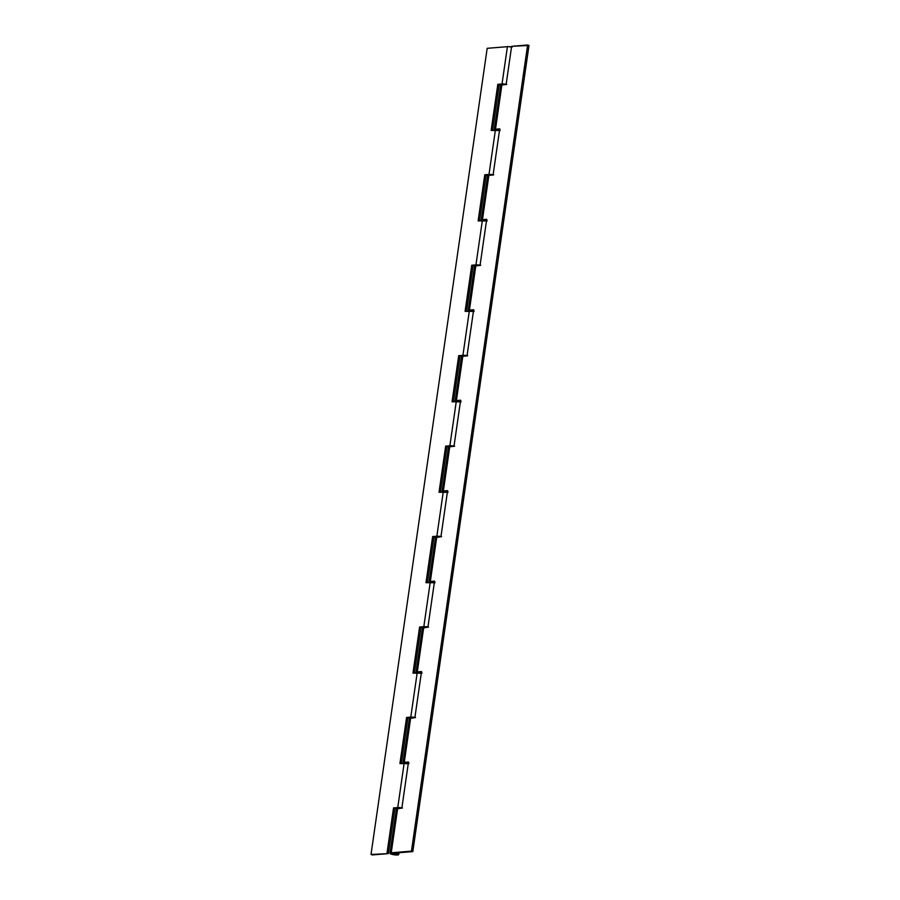 <?xml version="1.0" encoding="UTF-8"?>
<svg xmlns="http://www.w3.org/2000/svg" width="900" height="900" viewBox="0 0 900 900"><rect width="100%" height="100%" fill="white"/><g stroke="black" fill="none" stroke-linecap="round" stroke-linejoin="round"><path stroke-width="1.35" d="M401.344 808.2L398.396 808.391L401.152 808.166M396.979 808.549A4.421 0.934 8.2 0 1 396.585 808.245L394.897 808.391L397.024 808.571M502.695 84.802L505.429 84.578M410.017 718.099A4.421 0.934 8.2 0 1 409.624 717.806L407.925 717.941L410.062 718.133M411.457 717.941L414.191 717.716M423.045 627.649A4.421 0.934 8.2 0 1 422.651 627.356L420.964 627.491L423.101 627.683M424.496 627.491L427.219 627.266M436.084 537.21A4.421 0.934 8.2 0 1 435.69 536.906L433.991 537.041L436.129 537.233M437.524 537.041L440.257 536.827M449.111 446.76A4.421 0.934 8.2 0 1 448.718 446.456L447.03 446.603L449.168 446.782M450.562 446.603L453.285 446.377M462.15 356.31A4.421 0.934 8.2 0 1 461.756 356.006L460.058 356.152L462.195 356.332M463.59 356.152L466.324 355.928M475.178 265.86A4.421 0.934 8.2 0 1 474.795 265.567L473.096 265.702L475.234 265.894M479.543 265.511L476.595 265.702L479.351 265.477M488.216 175.41A4.421 0.934 8.2 0 1 487.822 175.118L486.135 175.252L488.261 175.444M489.656 175.252L492.39 175.028M501.255 84.971A4.421 0.934 8.2 0 1 500.861 84.668L499.162 84.802L501.3 84.994M511.526 46.969A4.421 0.934 -171.8 0 0 507.409 46.665L502.031 83.981A4.421 0.934 8.2 0 1 506.149 84.296M499.5 130.41A4.421 0.934 -171.8 0 0 495.382 130.095L488.993 174.431A4.421 0.934 8.2 0 1 493.121 174.746M486.473 220.849A4.421 0.934 -171.8 0 0 482.344 220.545L475.954 264.881A4.421 0.934 8.2 0 1 480.082 265.196M473.434 311.299A4.421 0.934 -171.8 0 0 469.316 310.995L462.926 355.331A4.421 0.934 8.2 0 1 467.044 355.635M460.406 401.749A4.421 0.934 -171.8 0 0 456.277 401.445L449.887 445.781A4.421 0.934 8.2 0 1 454.016 446.085M447.368 492.199A4.421 0.934 -171.8 0 0 443.25 491.884L436.86 536.22A4.421 0.934 8.2 0 1 440.978 536.535M434.34 582.649A4.421 0.934 -171.8 0 0 430.211 582.334L423.821 626.67A4.421 0.934 8.2 0 1 427.95 626.985M421.301 673.099A4.421 0.934 -171.8 0 0 417.184 672.784L410.794 717.12A4.421 0.934 8.2 0 1 414.911 717.435M506.779 84.431L497.812 84.33L502.031 83.981L507.409 46.665L487.181 48.319L371.014 854.46L388.373 853.616L371.014 854.46L487.181 48.319L508.061 46.631L512.156 47.104M408.274 763.538A4.421 0.934 -171.8 0 0 404.145 763.234L397.755 807.57A4.421 0.934 8.2 0 1 401.884 807.874M372.375 854.933L388.373 853.616L394.897 808.391L388.373 853.616L371.014 854.46L372.375 854.933M401.366 763.459L407.925 717.941L401.366 763.459M414.405 673.009L420.964 627.491L414.405 673.009M427.433 582.57L433.991 537.041L427.433 582.57M440.471 492.12L447.03 446.603L440.471 492.12M453.499 401.67L460.058 356.152L453.499 401.67M466.537 311.22L473.096 265.702L466.537 311.22M479.576 220.77L486.135 175.252L479.576 220.77M492.604 130.32L499.162 84.802L492.604 130.32M500.141 130.534L491.164 130.444L497.812 84.33L491.164 130.444L495.382 130.095L488.993 174.431L484.774 174.78L478.125 220.894L482.344 220.545L475.954 264.881L471.746 265.23L465.098 311.344L469.316 310.995L462.926 355.331L458.707 355.68L452.059 401.782L456.277 401.445L449.887 445.781L445.669 446.119L439.031 492.233L443.25 491.884L436.86 536.22L432.641 536.569L425.993 582.683L430.211 582.334L423.821 626.67L419.603 627.019L412.965 673.133L417.184 672.784L410.794 717.12L406.575 717.469L399.926 763.582L404.145 763.234L397.755 807.57L393.536 807.919L387.022 853.144L393.536 807.919L402.514 808.009M408.904 763.673L399.926 763.582L406.575 717.469L415.553 717.559M414.371 717.75L411.424 717.941M421.931 673.222L412.965 673.133L419.603 627.019L428.58 627.109M427.41 627.3L424.463 627.502M434.97 582.773L425.993 582.683L432.641 536.569L441.619 536.67M440.438 536.85L437.49 537.053M448.009 492.334L439.031 492.233L445.669 446.119L454.646 446.22M453.476 446.411L450.529 446.603M461.036 401.884L452.059 401.782L458.707 355.68L467.685 355.77M466.504 355.961L463.556 356.152M474.075 311.434L465.098 311.344L471.746 265.23L480.713 265.32M487.103 220.984L478.125 220.894L484.774 174.78L493.751 174.87M492.57 175.061L489.623 175.252M497.812 84.33L499.162 84.802L497.812 84.33M505.609 84.611L502.661 84.814M481.635 220.601A4.421 0.934 8.2 0 1 481.23 220.118A4.421 0.934 8.2 0 1 482.479 219.656L488.869 175.32L493.088 174.971L499.725 128.869L495.506 129.206L501.896 84.87A4.421 0.934 -171.8 0 0 500.647 85.331L494.257 129.668A4.421 0.934 8.2 0 1 495.506 129.206L501.896 84.87L506.115 84.521L511.627 46.316L528.986 45.473L412.819 851.602L395.123 853.054A4.421 0.934 8.2 0 1 397.429 853.627A4.421 0.934 8.2 0 1 398.734 854.516A4.421 0.934 8.2 0 1 395.989 854.977A4.421 0.934 8.2 0 1 391.298 854.134A4.421 0.934 8.2 0 1 389.993 853.256A4.421 0.934 8.2 0 1 391.241 852.795L397.631 808.459A4.421 0.934 -171.8 0 0 396.382 808.92L397.136 809.584M392.625 854.021L396.832 854.235L393.007 854.145L396.799 854.314L393.39 853.256L391.928 853.447L392.625 854.021L396.832 854.235L392.625 854.021L391.928 853.447L393.39 853.256L396.799 854.314L392.625 854.021M397.53 852.863L397.429 853.627L397.53 852.863M403.436 763.29A4.421 0.934 8.2 0 1 403.02 762.806A4.421 0.934 8.2 0 1 404.269 762.345L410.659 718.009A4.421 0.934 -171.8 0 0 409.41 718.47L410.175 719.134M416.475 672.84A4.421 0.934 8.2 0 1 416.059 672.356A4.421 0.934 8.2 0 1 417.308 671.895L423.697 627.559A4.421 0.934 -171.8 0 0 422.449 628.02L423.202 628.684M431.032 582.311L434.407 582.176M429.502 582.39A4.421 0.934 8.2 0 1 429.098 581.906A4.421 0.934 8.2 0 1 430.346 581.445L436.725 537.109A4.421 0.934 -171.8 0 0 435.476 537.57L436.241 538.234M501.412 85.995L500.963 85.05L506.115 84.521L511.627 46.316L527.625 45L411.457 851.13L391.241 852.795L412.819 851.602L395.123 853.054L398.385 854.066L398.655 854.651L397.485 854.966L392.726 854.528L389.993 853.29L391.241 852.795L397.631 808.459L401.85 808.11L408.488 761.996L404.269 762.345L410.659 718.009L414.877 717.66L421.526 671.546L417.308 671.895L423.697 627.559L427.916 627.21L434.554 581.107L430.346 581.445L436.725 537.109L440.944 536.76L447.593 490.657L443.374 491.006L449.764 446.659A4.421 0.934 -171.8 0 0 448.515 447.12L442.125 491.456A4.421 0.934 8.2 0 1 443.374 491.006L449.764 446.659L453.983 446.321L460.631 400.207L456.412 400.556L462.803 356.22A4.421 0.934 -171.8 0 0 461.554 356.681L455.164 401.017A4.421 0.934 8.2 0 1 456.412 400.556L462.803 356.22L467.01 355.871L473.659 309.757L469.44 310.106L475.83 265.77A4.421 0.934 -171.8 0 0 474.581 266.231L468.191 310.567A4.421 0.934 8.2 0 1 469.44 310.106L475.83 265.77L480.049 265.421L486.697 219.308L482.479 219.656L488.869 175.32A4.421 0.934 -171.8 0 0 487.62 175.781L481.23 220.118M483.165 220.511L486.54 220.388M486.99 220.05L486.36 219.926A4.421 0.934 8.2 0 1 486.596 219.971M473.963 310.489L473.321 310.376A4.421 0.934 8.2 0 1 473.569 310.41M460.924 400.939L460.282 400.815A4.421 0.934 8.2 0 1 460.53 400.86M447.896 491.389L447.255 491.265A4.421 0.934 8.2 0 1 447.502 491.31M434.858 581.839L434.216 581.715A4.421 0.934 8.2 0 1 434.464 581.76M421.819 672.289L421.189 672.165A4.421 0.934 8.2 0 1 421.425 672.21M408.791 762.727L408.15 762.615A4.421 0.934 8.2 0 1 408.397 762.66M500.029 129.6L499.387 129.476A4.421 0.934 8.2 0 1 499.635 129.521M411.457 851.13L527.625 45L528.986 45.473L412.819 851.602L411.457 851.13M403.785 763.47L403.335 762.525L408.488 761.996L401.85 808.11L396.382 808.954L389.993 853.256M416.812 673.02L416.374 672.075L421.526 671.546L414.877 717.66L409.41 718.504L403.02 762.806M429.851 582.57L429.412 581.625L434.554 581.107L427.916 627.21L422.449 628.054L416.059 672.356M434.824 582.278L430.976 582.311M442.89 492.12L442.44 491.186L447.593 490.657L440.944 536.76L435.476 537.604L429.098 581.906M455.918 401.681L455.479 400.736L460.631 400.207L453.983 446.321L448.83 446.839L449.269 447.784M468.956 311.231L468.506 310.286L473.659 309.757L467.01 355.871L461.869 356.4L462.308 357.345M481.984 220.781L481.545 219.836L486.697 219.308L480.049 265.421L474.896 265.95L475.346 266.895M486.956 220.489L483.109 220.511M495.022 130.331L494.572 129.386L499.725 128.869L493.088 174.971L487.935 175.5L488.374 176.445M398.734 854.505L398.993 852.739"/></g></svg>
